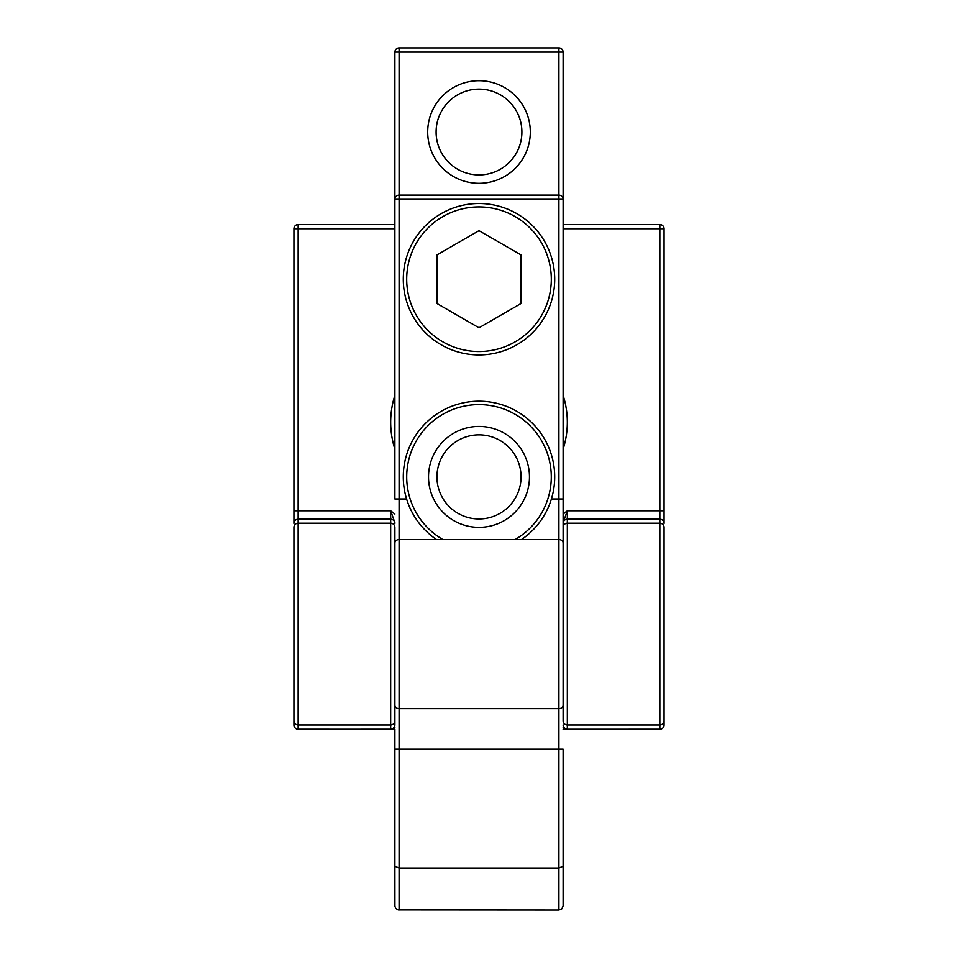<?xml version="1.0" encoding="UTF-8"?>
<svg xmlns="http://www.w3.org/2000/svg" width="958" height="958" viewBox="0 0 958 958"><rect width="100%" height="100%" fill="white"/><g stroke="black" fill="none" stroke-linecap="round" stroke-linejoin="round"><path stroke-width="1.44" d="M567.328 422.227A88.328 88.328 0 0 0 563.112 395.295A88.328 88.328 0 0 1 563.112 449.146A88.328 88.328 0 0 0 567.328 422.227M394.888 395.295A88.328 88.328 0 0 0 394.888 449.146A88.328 88.328 0 0 1 394.888 395.295M551.413 498.986L563.112 498.986L563.112 705.256L563.112 527.403A4.203 4.203 180 0 1 567.328 523.2L567.328 725.002A4.203 4.203 180 0 1 563.112 720.799A4.203 4.203 180 0 0 567.328 725.002L659.846 725.002L659.846 729.254L566.166 729.254L659.846 729.254A4.203 4.203 0 0 0 664.062 725.038A4.203 4.203 180 0 1 659.846 729.242L566.166 729.254A4.203 3.628 90 0 1 563.112 727.326A4.203 3.628 -92.8 0 0 566.166 729.242A4.203 3.628 -92.8 0 1 563.112 727.278A4.203 3.628 90 0 0 566.166 729.254L659.846 729.254A4.203 4.203 0 0 0 664.062 725.038A4.203 4.203 180 0 1 659.846 729.242L659.846 725.002L567.328 725.002L567.328 729.122L566.166 729.242L567.328 729.122A4.203 4.203 180 0 1 563.112 724.919A4.203 4.203 180 0 0 567.328 729.122L567.328 510.782L563.112 522.685L567.328 510.782L563.112 514.063L567.328 510.782L659.846 510.782L659.846 228.746L563.112 228.746L664.062 228.746A4.203 4.203 0 0 0 659.846 224.543L563.112 224.543L659.846 224.543L659.846 228.746L664.062 228.746A4.203 4.203 0 0 0 659.846 224.543L659.846 519.188A4.203 4.203 0 0 1 664.062 523.403L664.062 228.746A4.203 4.203 0 0 0 659.846 224.543A4.203 4.203 0 0 1 664.062 228.746L664.062 523.403A4.203 4.203 0 0 0 659.846 519.188L659.846 523.2A4.203 4.203 -0 0 1 664.062 527.403L664.062 720.799L664.062 527.403A4.203 4.203 -0 0 0 659.846 523.2L659.846 519.188L567.328 519.188A4.203 4.203 180 0 0 563.112 523.403L563.112 199.312A4.203 4.203 0 0 0 558.909 195.109L399.091 195.109A4.203 4.203 0 0 0 394.888 199.312L394.888 52.103L399.091 52.103L399.091 47.9A4.203 4.203 0 0 0 394.888 52.103M394.888 514.063L390.672 510.782L298.154 510.782L298.154 224.543A4.203 4.203 0 0 0 293.938 228.746L293.938 510.782L298.154 510.782L298.154 729.242L391.834 729.254A4.203 3.628 -90 0 0 394.888 727.326A4.203 3.628 92.8 0 1 391.834 729.242L390.672 729.122A4.203 4.203 180 0 0 394.888 724.919A4.203 4.203 180 0 1 390.672 729.122L390.672 725.002L298.154 725.002L298.154 729.242A4.203 4.203 180 0 1 293.938 725.038A4.203 4.203 0 0 0 298.154 729.254L391.834 729.254A4.203 3.628 -90 0 0 394.888 727.326A4.203 3.628 92.8 0 1 391.834 729.242L298.154 729.254L391.834 729.242L390.672 729.122L390.672 725.002L298.154 725.002A4.203 4.203 -0 0 1 293.938 720.799L293.938 725.038A4.203 4.203 0 0 0 298.154 729.254L298.154 729.242A4.203 4.203 180 0 1 293.938 725.038L293.938 720.799A4.203 4.203 -0 0 0 298.154 725.002L298.154 523.2A4.203 4.203 0 0 0 293.938 527.403L293.938 720.799L293.938 527.403A4.203 4.203 0 0 1 298.154 523.2L390.672 523.2A4.203 4.203 -0 0 1 394.888 527.403L394.888 720.799A4.203 4.203 180 0 1 390.672 725.002L390.672 523.2A4.203 4.203 -0 0 1 394.888 527.403L394.888 720.799A4.203 4.203 180 0 1 390.672 725.002L390.672 523.2L298.154 523.2L298.154 224.543A4.203 4.203 0 0 0 293.938 228.746L293.938 510.782L390.672 510.782L394.888 522.685L390.672 510.782L394.888 514.063M394.888 565.22L394.888 542.947A4.203 3.377 0 0 1 399.091 539.558L558.909 539.558L558.909 708.645L399.091 708.645L399.091 498.986L406.587 498.986M293.938 523.403L293.938 510.782L293.938 523.403A4.203 4.203 0 0 1 298.154 519.188L390.672 519.188A4.203 4.203 0 0 1 394.888 523.403A4.203 4.203 0 0 0 390.672 519.188L390.672 510.782L390.672 523.2L390.672 519.188L298.154 519.188A4.203 4.203 0 0 0 293.938 523.403M394.888 224.543L298.154 224.543A4.203 4.203 0 0 0 293.938 228.746L394.888 228.746L293.938 228.746A4.203 4.203 0 0 1 298.154 224.543L394.888 224.543M664.062 725.038L664.062 720.799L664.062 725.038A4.203 4.203 0 0 1 659.846 729.254A4.203 4.203 0 0 0 664.062 725.038M566.166 729.254L563.112 729.254L566.166 729.254M436.944 303.506L479 327.792L521.056 303.506L521.056 254.936L479 230.662L436.944 254.936L436.944 303.506M406.695 279.221A72.305 72.305 0 0 1 515.153 216.604A72.305 72.305 0 0 1 515.153 341.838A72.305 72.305 0 0 1 406.695 279.221M403.294 279.221A75.706 75.706 0 0 1 516.853 213.658A75.706 75.706 0 0 1 516.853 344.784A75.706 75.706 0 0 1 403.294 279.221M558.909 910.1L561.891 908.867L563.112 905.897L563.112 749.216L558.909 749.216L558.909 910.1L398.157 909.992L395.798 908.519L394.912 906.364L394.888 866.295L399.091 868.044L558.909 868.044L563.112 866.295M563.112 720.799L563.112 527.403A4.203 4.203 180 0 1 567.328 523.2L659.846 523.2L659.846 725.002A4.203 4.203 -0 0 0 664.062 720.799A4.203 4.203 -0 0 1 659.846 725.002L659.846 523.2L567.328 523.2L567.328 519.188A4.203 4.203 180 0 0 563.112 523.403L563.112 565.22M394.888 866.295L394.888 749.216L558.909 749.216L558.909 708.645A4.203 3.377 180 0 0 563.112 705.256M394.888 542.947L394.888 682.982M563.112 542.947A4.203 3.377 180 0 0 558.909 539.558L558.909 199.312L399.091 199.312L399.091 498.986L394.888 498.986L394.888 199.312L399.091 199.312L399.091 52.103L563.112 52.103A4.203 4.203 0 0 0 558.909 47.9L399.091 47.9M428.525 476.892A50.475 50.475 0 0 1 504.231 433.184A50.475 50.475 0 0 1 504.231 520.601A50.475 50.475 0 0 1 428.525 476.892A50.475 50.475 0 0 1 504.231 433.184A50.475 50.475 0 0 1 504.231 520.601A50.475 50.475 0 0 1 428.525 476.892M442.931 539.558A72.305 72.305 0 0 1 466.474 405.689A72.305 72.305 0 0 1 515.069 539.558M436.525 539.558A75.706 75.706 0 0 1 403.294 476.892A75.706 75.706 0 0 1 514.47 410.012A75.706 75.706 0 0 1 521.475 539.558M558.909 47.9L558.909 199.312L563.112 199.312L563.112 52.103M521.894 132.012A42.894 42.894 0 0 0 479 89.118A42.894 42.894 0 0 0 436.106 132.012A42.894 42.894 0 0 0 479 174.919A42.894 42.894 0 0 0 521.894 132.012M530.313 132.012A51.313 51.313 0 0 0 453.35 87.585A51.313 51.313 0 0 0 453.35 176.452A51.313 51.313 0 0 0 530.313 132.012M394.888 719.099L394.888 724.919M394.888 729.254L394.888 749.216M664.062 510.782L659.846 510.782L659.846 519.188L567.328 519.188L567.328 510.782L664.062 510.782M399.091 910.1L399.091 708.645A4.203 3.377 0 0 1 394.888 705.256M436.944 476.892A42.056 42.056 0 0 1 500.028 440.476A42.056 42.056 0 0 1 500.028 513.32A42.056 42.056 0 0 1 436.944 476.892"/></g></svg>
